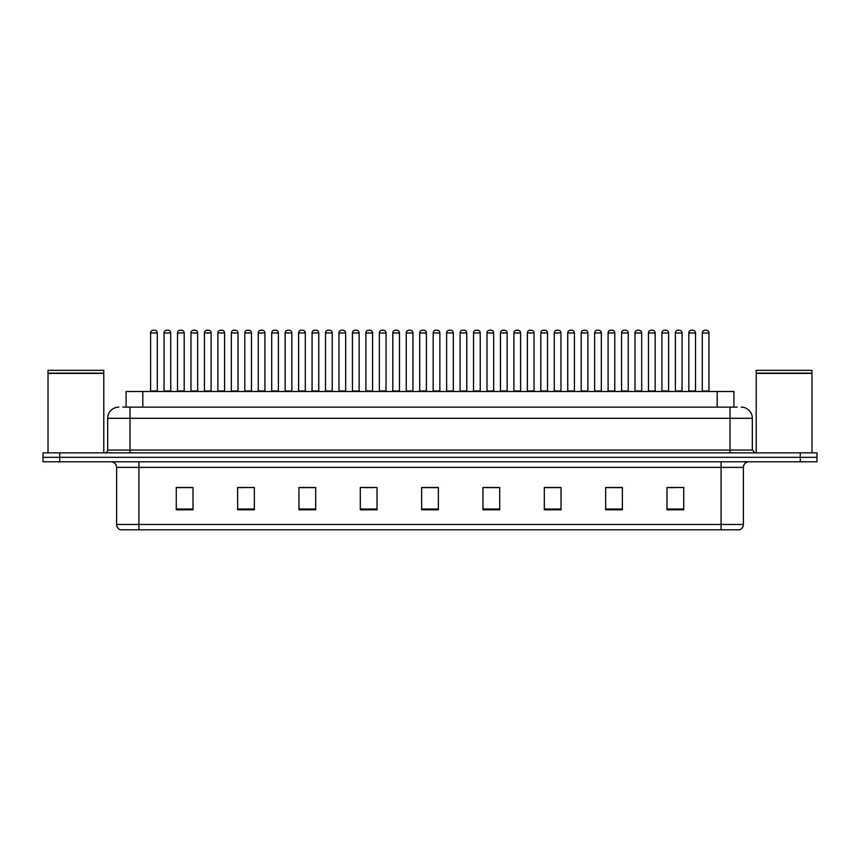 <?xml version="1.0" encoding="UTF-8"?>
<svg xmlns="http://www.w3.org/2000/svg" width="860" height="860" viewBox="0 0 860 860"><rect width="100%" height="100%" fill="white"/><g stroke="black" fill="none" stroke-linecap="round" stroke-linejoin="round"><path stroke-width="1.29" d="M126.097 407.135L126.097 391.526L733.903 391.526L733.903 407.135M743.395 524.46C743.233 527.137 741.9 528.921 739.374 529.814L721.088 529.814L721.088 524.46L743.395 524.46L743.395 467.367A5.579 5.579 0 0 1 748.963 461.788M721.088 529.814L120.626 529.814A5.579 5.579 0 0 1 116.605 524.46L116.605 467.367C116.283 463.97 114.423 462.121 111.037 461.788M59.727 452.865L817 452.865L817 457.327L43 457.327L43 461.788L59.727 461.788L59.727 457.327L43 457.327L43 452.865L59.727 452.865L59.727 457.327L817 457.327L817 461.788L59.727 461.788M683.721 509.797L683.721 487.491L666.995 487.491L666.995 509.797L683.721 509.797M622.382 509.797L622.382 487.491L605.655 487.491L605.655 509.797L622.382 509.797M561.042 509.797L561.042 487.491L544.315 487.491L544.315 509.797L561.042 509.797M499.703 509.797L499.703 487.491L482.976 487.491L482.976 509.797L499.703 509.797M193.005 509.797L193.005 487.491L176.278 487.491L176.278 509.797L193.005 509.797M254.345 509.797L254.345 487.491L237.618 487.491L237.618 509.797L254.345 509.797M315.685 509.797L315.685 487.491L298.958 487.491L298.958 509.797L315.685 509.797M377.024 509.797L377.024 487.491L360.297 487.491L360.297 509.797L377.024 509.797M438.363 509.797L438.363 487.491L421.637 487.491L421.637 509.797L438.363 509.797M553.432 487.609L548.347 487.609M620.716 487.609L615.62 487.609M607.257 487.609L622.382 487.609M666.995 487.609L682.904 487.491M674.541 487.609L669.446 487.609M365.059 487.609L373.423 487.609M311.234 487.609L306.138 487.609M237.618 487.609L252.313 487.491M243.95 487.609L238.865 487.609M190.125 487.609L185.04 487.609M176.676 487.609L193.005 487.609M499.617 487.609L494.521 487.609M486.158 487.609L499.703 487.609M432.333 487.609L427.237 487.609M438.363 487.609L421.637 487.609M315.685 487.609L298.958 487.609M561.042 487.609L544.315 487.609M123.001 407.135L737.257 407.135M122.743 407.135L129.989 407.135L129.989 418.293L107.683 418.293L107.683 450.07A2.784 2.784 0 0 1 104.898 452.865M118.841 407.135A11.148 11.148 0 0 0 107.683 418.293M741.159 407.135A11.148 11.148 0 0 1 752.317 418.293L752.317 450.07L755.101 452.865M170.742 332.971L164.056 332.971A2.784 2.784 0 0 1 166.84 330.186L167.958 330.186A2.784 2.784 0 0 1 170.742 332.971L170.742 390.967A0.559 0.559 0 0 0 171.301 391.526M164.056 332.971L164.056 390.967A0.559 0.559 0 0 1 163.497 391.526M150.597 332.971A2.784 2.784 0 0 1 153.392 330.186L154.499 330.186A2.784 2.784 0 0 1 157.294 332.971L150.597 332.971L150.597 390.967A0.559 0.559 0 0 1 150.038 391.526M157.294 332.971L157.294 390.967A0.559 0.559 0 0 0 157.842 391.526M166.84 330.186L167.958 330.186M197.66 332.971L190.963 332.971A2.784 2.784 0 0 1 193.758 330.186L194.865 330.186A2.784 2.784 0 0 1 197.66 332.971L197.66 390.967A0.559 0.559 0 0 0 198.219 391.526M190.963 332.971L190.963 390.967A0.559 0.559 0 0 1 190.404 391.526M217.322 391.526A0.559 0.559 0 0 0 217.881 390.967L217.881 332.971L217.881 390.967L224.567 390.967L224.567 332.971L217.881 332.971A2.784 2.784 0 0 1 220.665 330.186L221.783 330.186A2.784 2.784 0 0 1 224.567 332.971L224.567 390.967A0.559 0.559 0 0 0 225.126 391.526M251.485 332.971L244.788 332.971A2.784 2.784 0 0 1 247.572 330.186L248.69 330.186A2.784 2.784 0 0 1 251.485 332.971L251.485 390.967A0.559 0.559 0 0 0 252.034 391.526M244.788 332.971L244.788 390.967A0.559 0.559 0 0 1 244.229 391.526M278.393 332.971L271.695 332.971A2.784 2.784 0 0 1 274.49 330.186L275.608 330.186A2.784 2.784 0 0 1 278.393 332.971L278.393 390.967A0.559 0.559 0 0 0 278.952 391.526M271.695 332.971L271.695 390.967A0.559 0.559 0 0 1 271.147 391.526M177.515 332.971A2.784 2.784 0 0 1 180.299 330.186L181.417 330.186A2.784 2.784 0 0 1 184.201 332.971L177.515 332.971L177.515 390.967A0.559 0.559 0 0 1 176.956 391.526M184.201 332.971L184.201 390.967A0.559 0.559 0 0 0 184.76 391.526M204.422 332.971A2.784 2.784 0 0 1 207.206 330.186L208.324 330.186A2.784 2.784 0 0 1 211.108 332.971L204.422 332.971L204.422 390.967A0.559 0.559 0 0 1 203.863 391.526M211.108 332.971L211.108 390.967A0.559 0.559 0 0 0 211.667 391.526M231.329 332.971A2.784 2.784 0 0 1 234.124 330.186L235.231 330.186A2.784 2.784 0 0 1 238.026 332.971L231.329 332.971L231.329 390.967A0.559 0.559 0 0 1 230.77 391.526M238.026 332.971L238.026 390.967A0.559 0.559 0 0 0 238.585 391.526M193.758 330.186L194.865 330.186M220.665 330.186L221.783 330.186M247.572 330.186L248.69 330.186M274.49 330.186L275.608 330.186M48.02 373.401L103.781 373.401L48.02 373.401L48.02 452.865M103.781 373.401L103.781 452.865M103.501 373.122L48.3 373.122M103.781 372.842L103.781 370.337L48.02 370.337L48.02 372.842M756.22 373.401L811.98 373.401L756.22 373.401L756.22 452.865M811.98 373.401L811.98 452.865M811.7 373.122L756.499 373.122M811.98 372.842L811.98 370.337L756.22 370.337L756.22 372.842M258.247 332.971A2.784 2.784 0 0 1 261.031 330.186L262.149 330.186A2.784 2.784 0 0 1 264.934 332.971L258.247 332.971L258.247 390.967A0.559 0.559 0 0 1 257.688 391.526M264.934 332.971L264.934 390.967A0.559 0.559 0 0 0 265.493 391.526M305.3 332.971L298.613 332.971A2.784 2.784 0 0 1 301.398 330.186L302.516 330.186A2.784 2.784 0 0 1 305.3 332.971L305.3 390.967A0.559 0.559 0 0 0 305.859 391.526M298.613 332.971L298.613 390.967A0.559 0.559 0 0 1 298.054 391.526M332.218 332.971L325.521 332.971A2.784 2.784 0 0 1 328.316 330.186L329.423 330.186A2.784 2.784 0 0 1 332.218 332.971L332.218 390.967A0.559 0.559 0 0 0 332.777 391.526M325.521 332.971L325.521 390.967A0.559 0.559 0 0 1 324.962 391.526M359.125 332.971L352.439 332.971A2.784 2.784 0 0 1 355.223 330.186L356.341 330.186A2.784 2.784 0 0 1 359.125 332.971L359.125 390.967A0.559 0.559 0 0 0 359.684 391.526M352.439 332.971L352.439 390.967A0.559 0.559 0 0 1 351.88 391.526M386.043 332.971L379.346 332.971A2.784 2.784 0 0 1 382.13 330.186L383.248 330.186A2.784 2.784 0 0 1 386.043 332.971L386.043 390.967A0.559 0.559 0 0 0 386.591 391.526M379.346 332.971L379.346 390.967A0.559 0.559 0 0 1 378.787 391.526M285.154 332.971A2.784 2.784 0 0 1 287.95 330.186L289.057 330.186A2.784 2.784 0 0 1 291.852 332.971L285.154 332.971L285.154 390.967A0.559 0.559 0 0 1 284.596 391.526M291.852 332.971L291.852 390.967A0.559 0.559 0 0 0 292.4 391.526M312.072 332.971A2.784 2.784 0 0 1 314.857 330.186L315.975 330.186A2.784 2.784 0 0 1 318.759 332.971L312.072 332.971L312.072 390.967A0.559 0.559 0 0 1 311.513 391.526M318.759 332.971L318.759 390.967A0.559 0.559 0 0 0 319.318 391.526M338.98 332.971A2.784 2.784 0 0 1 341.764 330.186L342.882 330.186A2.784 2.784 0 0 1 345.666 332.971L338.98 332.971L338.98 390.967A0.559 0.559 0 0 1 338.421 391.526M345.666 332.971L345.666 390.967A0.559 0.559 0 0 0 346.225 391.526M365.887 332.971A2.784 2.784 0 0 1 368.682 330.186L369.789 330.186A2.784 2.784 0 0 1 372.584 332.971L365.887 332.971L365.887 390.967A0.559 0.559 0 0 1 365.328 391.526M372.584 332.971L372.584 390.967A0.559 0.559 0 0 0 373.143 391.526M301.398 330.186L302.516 330.186M328.316 330.186L329.423 330.186M355.223 330.186L356.341 330.186M412.95 332.971L406.253 332.971A2.784 2.784 0 0 1 409.048 330.186L410.166 330.186A2.784 2.784 0 0 1 412.95 332.971L412.95 390.967A0.559 0.559 0 0 0 413.51 391.526M406.253 332.971L406.253 390.967A0.559 0.559 0 0 1 405.705 391.526M439.858 332.971L433.171 332.971A2.784 2.784 0 0 1 435.956 330.186L437.073 330.186A2.784 2.784 0 0 1 439.858 332.971L439.858 390.967A0.559 0.559 0 0 0 440.417 391.526M433.171 332.971L433.171 390.967A0.559 0.559 0 0 1 432.612 391.526M460.079 332.971L460.079 390.967L466.776 390.967L466.776 332.971L460.079 332.971A2.784 2.784 0 0 1 462.873 330.186L463.981 330.186A2.784 2.784 0 0 1 466.776 332.971L466.776 390.967A0.559 0.559 0 0 0 467.335 391.526M460.079 390.967A0.559 0.559 0 0 1 459.519 391.526M493.683 332.971L486.996 332.971A2.784 2.784 0 0 1 489.781 330.186L490.899 330.186A2.784 2.784 0 0 1 493.683 332.971L493.683 390.967A0.559 0.559 0 0 0 494.242 391.526M486.996 332.971L486.996 390.967A0.559 0.559 0 0 1 486.438 391.526M520.601 332.971L513.904 332.971A2.784 2.784 0 0 1 516.688 330.186L517.806 330.186A2.784 2.784 0 0 1 520.601 332.971L520.601 390.967A0.559 0.559 0 0 0 521.149 391.526M513.904 332.971L513.904 390.967A0.559 0.559 0 0 1 513.345 391.526M547.508 332.971L540.811 332.971A2.784 2.784 0 0 1 543.606 330.186L544.724 330.186A2.784 2.784 0 0 1 547.508 332.971L547.508 390.967A0.559 0.559 0 0 0 548.067 391.526M547.508 390.967L540.811 390.967L540.811 332.971L540.811 390.967A0.559 0.559 0 0 1 540.263 391.526M392.805 332.971A2.784 2.784 0 0 1 395.589 330.186L396.707 330.186A2.784 2.784 0 0 1 399.491 332.971L392.805 332.971L392.805 390.967A0.559 0.559 0 0 1 392.246 391.526M399.491 332.971L399.491 390.967A0.559 0.559 0 0 0 400.05 391.526M419.712 332.971A2.784 2.784 0 0 1 422.507 330.186L423.614 330.186A2.784 2.784 0 0 1 426.41 332.971L419.712 332.971L419.712 390.967A0.559 0.559 0 0 1 419.153 391.526M426.41 332.971L426.41 390.967A0.559 0.559 0 0 0 426.958 391.526M446.63 332.971A2.784 2.784 0 0 1 449.414 330.186L450.533 330.186A2.784 2.784 0 0 1 453.317 332.971L446.63 332.971L446.63 390.967A0.559 0.559 0 0 1 446.071 391.526M453.317 332.971L453.317 390.967A0.559 0.559 0 0 0 453.876 391.526M473.537 332.971A2.784 2.784 0 0 1 476.322 330.186L477.44 330.186A2.784 2.784 0 0 1 480.224 332.971L473.537 332.971L473.537 390.967A0.559 0.559 0 0 1 472.978 391.526M480.224 332.971L480.224 390.967A0.559 0.559 0 0 0 480.783 391.526M500.445 332.971A2.784 2.784 0 0 1 503.24 330.186L504.347 330.186A2.784 2.784 0 0 1 507.142 332.971L500.445 332.971L500.445 390.967A0.559 0.559 0 0 1 499.886 391.526M507.142 332.971L507.142 390.967A0.559 0.559 0 0 0 507.701 391.526M527.363 332.971A2.784 2.784 0 0 1 530.147 330.186L531.265 330.186A2.784 2.784 0 0 1 534.049 332.971L527.363 332.971L527.363 390.967A0.559 0.559 0 0 1 526.804 391.526M534.049 332.971L534.049 390.967A0.559 0.559 0 0 0 534.608 391.526M382.13 330.186L383.248 330.186M409.048 330.186L410.166 330.186M435.956 330.186L437.073 330.186M462.873 330.186L463.981 330.186M489.781 330.186L490.899 330.186M516.688 330.186L517.806 330.186M574.416 332.971L567.729 332.971A2.784 2.784 0 0 1 570.513 330.186L571.631 330.186A2.784 2.784 0 0 1 574.416 332.971L574.416 390.967A0.559 0.559 0 0 0 574.975 391.526M574.416 390.967L567.729 390.967L567.729 332.971L567.729 390.967A0.559 0.559 0 0 1 567.17 391.526M601.333 332.971L594.636 332.971A2.784 2.784 0 0 1 597.431 330.186L598.538 330.186A2.784 2.784 0 0 1 601.333 332.971L601.333 390.967A0.559 0.559 0 0 0 601.892 391.526M594.636 332.971L594.636 390.967A0.559 0.559 0 0 1 594.077 391.526M628.241 332.971L621.554 332.971A2.784 2.784 0 0 1 624.338 330.186L625.457 330.186A2.784 2.784 0 0 1 628.241 332.971L628.241 390.967A0.559 0.559 0 0 0 628.8 391.526M621.554 332.971L621.554 390.967A0.559 0.559 0 0 1 620.995 391.526M655.159 332.971L648.462 332.971A2.784 2.784 0 0 1 651.246 330.186L652.364 330.186A2.784 2.784 0 0 1 655.159 332.971L655.159 390.967A0.559 0.559 0 0 0 655.707 391.526M648.462 332.971L648.462 390.967A0.559 0.559 0 0 1 647.903 391.526M682.066 332.971L675.369 332.971A2.784 2.784 0 0 1 678.164 330.186L679.282 330.186A2.784 2.784 0 0 1 682.066 332.971L682.066 390.967A0.559 0.559 0 0 0 682.625 391.526M682.066 390.967L675.369 390.967L675.369 332.971L675.369 390.967A0.559 0.559 0 0 1 674.821 391.526M708.973 332.971L702.287 332.971A2.784 2.784 0 0 1 705.071 330.186L706.189 330.186A2.784 2.784 0 0 1 708.973 332.971L708.973 390.967A0.559 0.559 0 0 0 709.532 391.526M702.287 332.971L702.287 390.967A0.559 0.559 0 0 1 701.728 391.526M554.27 332.971A2.784 2.784 0 0 1 557.065 330.186L558.172 330.186A2.784 2.784 0 0 1 560.967 332.971L554.27 332.971L554.27 390.967A0.559 0.559 0 0 1 553.711 391.526M560.967 332.971L560.967 390.967A0.559 0.559 0 0 0 561.526 391.526M581.188 332.971A2.784 2.784 0 0 1 583.972 330.186L585.09 330.186A2.784 2.784 0 0 1 587.875 332.971L581.188 332.971L581.188 390.967A0.559 0.559 0 0 1 580.629 391.526M587.875 332.971L587.875 390.967A0.559 0.559 0 0 0 588.433 391.526M608.095 332.971A2.784 2.784 0 0 1 610.88 330.186L611.997 330.186A2.784 2.784 0 0 1 614.782 332.971L608.095 332.971L608.095 390.967A0.559 0.559 0 0 1 607.536 391.526M614.782 332.971L614.782 390.967A0.559 0.559 0 0 0 615.341 391.526M635.003 332.971A2.784 2.784 0 0 1 637.797 330.186L638.905 330.186A2.784 2.784 0 0 1 641.7 332.971L635.003 332.971L635.003 390.967A0.559 0.559 0 0 1 634.443 391.526M641.7 332.971L641.7 390.967A0.559 0.559 0 0 0 642.259 391.526M661.92 332.971A2.784 2.784 0 0 1 664.705 330.186L665.823 330.186A2.784 2.784 0 0 1 668.607 332.971L661.92 332.971L661.92 390.967A0.559 0.559 0 0 1 661.361 391.526M668.607 332.971L668.607 390.967A0.559 0.559 0 0 0 669.166 391.526M688.828 332.971A2.784 2.784 0 0 1 691.623 330.186L692.73 330.186A2.784 2.784 0 0 1 695.525 332.971L688.828 332.971L688.828 390.967A0.559 0.559 0 0 1 688.269 391.526M695.525 332.971L695.525 390.967A0.559 0.559 0 0 0 696.084 391.526M543.606 330.186L544.724 330.186M570.513 330.186L571.631 330.186M597.431 330.186L598.538 330.186M624.338 330.186L625.457 330.186M651.246 330.186L652.364 330.186M678.164 330.186L679.282 330.186M142.825 407.135L142.825 391.526M717.175 407.135L717.175 391.526M721.088 461.788L721.088 467.367L116.605 467.367M743.395 467.367L721.088 467.367L721.088 524.46L138.911 524.46L138.911 529.814M116.605 524.46L138.911 524.46L138.911 461.788M800.273 461.788L800.273 452.865M438.363 509.023L421.637 509.023M377.024 509.023L360.297 509.023M315.685 509.023L298.958 509.023M254.345 509.023L237.618 509.023M193.005 509.023L176.278 509.023M499.703 509.023L482.976 509.023M561.042 509.023L544.315 509.023M622.382 509.023L605.655 509.023M683.721 509.023L666.995 509.023M129.989 452.865L129.989 450.07L752.317 450.07M107.683 450.07L129.989 450.07L129.989 418.293L730.011 418.293L730.011 452.865M752.317 418.293L730.011 418.293L730.011 407.135M164.056 390.967L170.742 390.967M150.597 390.967L157.294 390.967M190.963 390.967L197.66 390.967M244.788 390.967L251.485 390.967M271.695 390.967L278.393 390.967M177.515 390.967L184.201 390.967M204.422 390.967L211.108 390.967M231.329 390.967L238.026 390.967M258.247 390.967L264.934 390.967M298.613 390.967L305.3 390.967M325.521 390.967L332.218 390.967M352.439 390.967L359.125 390.967M379.346 390.967L386.043 390.967M285.154 390.967L291.852 390.967M312.072 390.967L318.759 390.967M338.98 390.967L345.666 390.967M365.887 390.967L372.584 390.967M406.253 390.967L412.95 390.967M433.171 390.967L439.858 390.967M486.996 390.967L493.683 390.967M513.904 390.967L520.601 390.967M392.805 390.967L399.491 390.967M419.712 390.967L426.41 390.967M446.63 390.967L453.317 390.967M473.537 390.967L480.224 390.967M500.445 390.967L507.142 390.967M527.363 390.967L534.049 390.967M594.636 390.967L601.333 390.967M621.554 390.967L628.241 390.967M648.462 390.967L655.159 390.967M702.287 390.967L708.973 390.967M554.27 390.967L560.967 390.967M581.188 390.967L587.875 390.967M608.095 390.967L614.782 390.967M635.003 390.967L641.7 390.967M661.92 390.967L668.607 390.967M688.828 390.967L695.525 390.967"/></g></svg>
